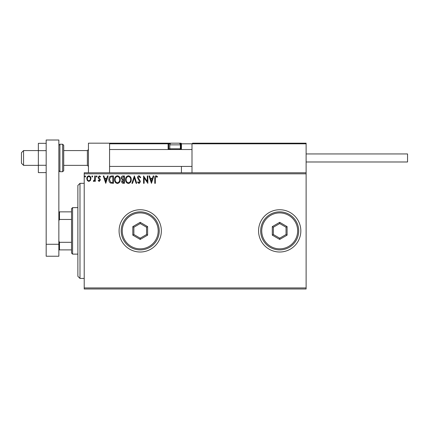 <?xml version="1.0" encoding="UTF-8"?>
<svg xmlns="http://www.w3.org/2000/svg" width="429" height="429" viewBox="0 0 429 429"><rect width="100%" height="100%" fill="white"/><g stroke="black" fill="none" stroke-linecap="round" stroke-linejoin="round"><path stroke-width="0.64" d="M258.564 230.877A21.134 21.134 0 0 0 279.697 252.011A21.134 21.134 0 0 0 300.831 230.877A21.134 21.134 0 0 0 279.697 209.743A21.134 21.134 0 0 0 258.564 230.877M119.085 230.877A21.134 21.134 0 0 0 140.219 252.011A21.134 21.134 0 0 0 161.352 230.877A21.134 21.134 0 0 0 140.219 209.743A21.134 21.134 0 0 0 119.085 230.877M306.113 288.996L84.213 288.996L84.213 287.939L306.113 287.939L306.113 288.996M306.113 173.82L84.213 173.82L84.213 172.764L306.113 172.764L306.113 287.939M90.396 180.539L88.862 181.435L87.328 180.539L86.776 178.62C86.76 177.086 87.457 176.158 88.862 175.836C90.267 176.158 90.964 177.086 90.948 178.62L90.396 180.539M95.308 175.933L95.308 181.338L94.739 181.338L94.739 180.539L93.753 181.435L93.318 181.247L93.592 180.673L94.653 179.606L94.739 175.933L95.308 175.933M99.255 181.435L98.155 180.663L98.488 180.201L99.217 180.77L99.769 180.041L98.343 178.233L98.155 177.397L99.356 175.836L100.525 176.571L100.198 177.07L99.421 176.501L98.724 177.37L100.155 179.183L100.338 180.014L99.255 181.435M111.701 175.933L113.422 175.933L113.422 183.328L110.543 183.06C109.341 182.228 108.784 181.054 108.869 179.537C108.784 177.402 109.727 176.201 111.701 175.933M124.421 175.933L124.421 183.328L123.375 183.328C122.249 183.274 121.68 182.663 121.67 181.494L122.367 179.923L121.198 178.03C121.203 176.812 121.788 176.11 122.941 175.933L124.421 175.933M134.379 175.933L136.749 183.328L136.132 183.328L134.331 177.719L132.534 183.328L131.912 183.328L134.379 175.933M147.276 175.933L147.844 175.933L147.844 183.328L144.144 177.815L144.144 183.328L143.576 183.328L143.576 175.933L147.276 181.435L147.276 175.933M155.336 178.41L155.336 183.328L154.767 183.328L154.767 178.335C154.542 176.989 154.992 176.126 156.118 175.745L157.518 176.598L157.228 177.166L156.124 176.501L155.336 178.41M84.213 173.82L84.213 287.939M151.448 183.328L148.981 175.933L149.603 175.933L150.359 178.303L152.44 178.303L153.201 175.933L153.818 175.933L151.448 183.328M139.071 175.745L140.733 177.359L140.272 177.735L139.114 176.501L138.079 177.756L140.063 180.668L140.353 181.794L139.034 183.521L137.602 182.266L138.047 181.81L139.039 182.759L139.784 181.821L137.511 177.745C137.516 176.635 138.036 175.965 139.071 175.745M131.247 179.595C131.29 181.708 130.357 183.017 128.443 183.521C126.485 183.065 125.52 181.767 125.558 179.633C125.525 177.52 126.469 176.222 128.394 175.745C130.325 176.206 131.274 177.493 131.247 179.595M120.249 179.595C120.292 181.708 119.353 183.017 117.439 183.521C115.481 183.065 114.522 181.767 114.559 179.633C114.522 177.52 115.471 176.222 117.396 175.745C119.326 176.206 120.276 177.493 120.249 179.595M105.743 183.328L103.276 175.933L103.893 175.933L104.655 178.303L106.73 178.303L107.491 175.933L108.113 175.933L105.743 183.328M97.11 176.453L96.638 177.07L96.166 176.453L96.638 175.836L97.11 176.453M92.75 176.453L92.278 177.07L91.801 176.453L92.278 175.836L92.75 176.453M85.639 176.453L85.162 177.07L84.69 176.453L85.162 175.836L85.639 176.453M150.606 179.059L151.399 181.547L152.198 179.059L150.606 179.059M126.131 179.633C126.099 181.328 126.866 182.368 128.416 182.759C129.96 182.352 130.716 181.295 130.679 179.601C130.706 177.917 129.955 176.887 128.416 176.501C126.855 176.882 126.094 177.928 126.131 179.633M123.262 182.572L123.852 182.572L123.852 180.201L122.244 181.483L123.262 182.572M123.568 179.44L123.852 179.44L123.852 176.689L123.203 176.689L121.766 178.03L122.662 179.354L123.568 179.44M115.128 179.633C115.101 181.328 115.862 182.368 117.417 182.759C118.962 182.352 119.718 181.295 119.68 179.601C119.707 177.917 118.951 176.887 117.417 176.501C115.857 176.882 115.09 177.928 115.128 179.633M112.854 182.572L112.854 176.689L110.72 176.877L109.438 179.537L110.843 182.363L112.854 182.572M104.896 179.059L105.695 181.547L106.489 179.059L104.896 179.059M87.344 178.614C87.323 179.762 87.827 180.48 88.862 180.77C89.897 180.48 90.401 179.762 90.38 178.614C90.406 177.472 89.902 176.764 88.862 176.501C87.827 176.769 87.318 177.472 87.344 178.614M88.444 172.764L88.444 143.179L109.572 143.179L109.572 172.764M192.626 143.179L191.994 143.812L192.626 143.179L305.48 143.179L306.113 143.812L306.113 143.179L284.979 143.179M23.563 165.363L21.45 163.251L21.45 152.686L23.563 150.574L23.563 165.363L38.358 165.363M63.717 165.363L87.387 165.363L87.387 150.574L88.444 149.517M305.48 143.179L306.113 143.812L191.994 143.812L191.994 172.764M306.113 143.812L306.113 172.764M109.572 143.179L171.493 143.179A1.689 1.689 0 0 0 169.804 144.868L169.804 148.799L180.368 148.799L180.368 144.868L169.804 144.868M191.994 143.812L181.429 143.812L181.429 149.517L181.429 148.884L180.791 148.884L180.791 143.812L179.998 143.812M181.429 166.42L181.429 172.764M178.255 143.179L180.834 143.179M172.34 143.179L117.396 143.179M111.052 143.179L110.21 143.179L109.572 143.812L110.21 143.179M170.174 143.812L168.747 143.812L168.747 148.884L168.747 143.812A0.633 0.633 0 0 0 168.114 143.179L168.114 143.812L109.572 143.812M181.429 143.812A0.633 0.633 0 0 0 180.791 143.179L180.791 143.812L181.424 143.769M169.38 149.517A0.633 0.633 0 0 1 168.747 148.884L169.889 148.884M170.522 149.517L169.804 148.799M179.649 149.517L180.368 148.799M171.493 143.179L178.678 143.179A1.689 1.689 0 0 1 180.368 144.868M306.113 153.952L407.55 153.952L407.55 161.985L306.113 161.985M46.176 172.608L38.358 172.608L38.358 150.649L46.176 150.649M38.358 165.288L46.176 165.288M38.358 150.649L38.358 143.329L46.176 143.329M46.176 256.236L46.176 140.004L58.853 140.004L58.853 256.236L46.176 256.236M46.176 244.278L58.853 244.278M63.717 145.292L63.717 170.651L62.661 171.707L62.661 144.235L63.717 145.292M79.987 278.426L77.874 276.314L77.874 185.441L79.987 183.328L79.987 278.426L84.213 278.426M72.592 254.124L71.536 253.067L71.536 208.687L72.592 207.631L72.592 254.124L77.874 254.124M71.536 219.45L59.492 219.45L58.853 220.737M58.853 241.023L59.492 242.31L59.492 249.898L58.853 249.898M71.536 242.31L59.492 242.31M58.853 211.856L59.492 211.856L59.492 219.45M71.536 211.856L59.492 211.856M71.536 249.898L59.492 249.898M158.183 230.877A17.964 17.964 0 0 0 140.219 212.913A17.964 17.964 0 0 0 122.254 230.877A17.964 17.964 0 0 0 140.219 248.841A17.964 17.964 0 0 0 158.183 230.877M121.198 230.877A19.021 19.021 0 0 1 140.219 211.856A19.021 19.021 0 0 1 159.239 230.877A19.021 19.021 0 0 1 140.219 249.898A19.021 19.021 0 0 1 121.198 230.877M132.818 235.151L132.818 226.609L140.219 222.335L147.614 226.609L147.614 235.151L140.219 239.42L132.818 235.151L133.88 234.54L140.219 238.197L146.557 234.54L146.557 227.22L140.219 223.557L133.88 227.22L133.88 234.54M140.219 239.42L140.219 238.197M146.557 234.54L147.614 235.151M146.557 227.22L147.614 226.609M140.219 223.557L140.219 222.335M132.818 226.609L133.88 227.22M297.656 230.877A17.964 17.964 0 0 0 279.697 212.913A17.964 17.964 0 0 0 261.733 230.877A17.964 17.964 0 0 0 279.697 248.841A17.964 17.964 0 0 0 297.656 230.877M260.676 230.877A19.021 19.021 0 0 1 279.697 211.856A19.021 19.021 0 0 1 298.713 230.877A19.021 19.021 0 0 1 279.697 249.898A19.021 19.021 0 0 1 260.676 230.877M272.297 235.151L272.297 226.609L279.697 222.335L287.092 226.609L287.092 235.151L279.697 239.42L272.297 235.151L273.353 234.54L279.697 238.197L286.036 234.54L286.036 227.22L279.697 223.557L273.353 227.22L273.353 234.54M279.697 239.42L279.697 238.197M286.036 234.54L287.092 235.151M286.036 227.22L287.092 226.609M279.697 223.557L279.697 222.335M272.297 226.609L273.353 227.22M168.747 143.812L168.114 143.812L168.114 148.884A1.266 1.266 0 0 0 168.281 149.517M180.287 148.884L180.791 148.884L180.791 149.517M168.114 148.884L168.747 148.884M58.853 145.292L59.91 144.235L59.91 171.707L62.661 171.707M87.387 165.363L88.444 166.42M191.994 166.42L109.572 166.42M191.994 149.517L109.572 149.517M23.563 150.574L38.358 150.574M63.717 150.574L87.387 150.574M59.91 144.235L62.661 144.235M59.91 171.707L58.853 170.651M79.987 183.328L84.213 183.328M72.592 207.631L77.874 207.631"/></g></svg>
